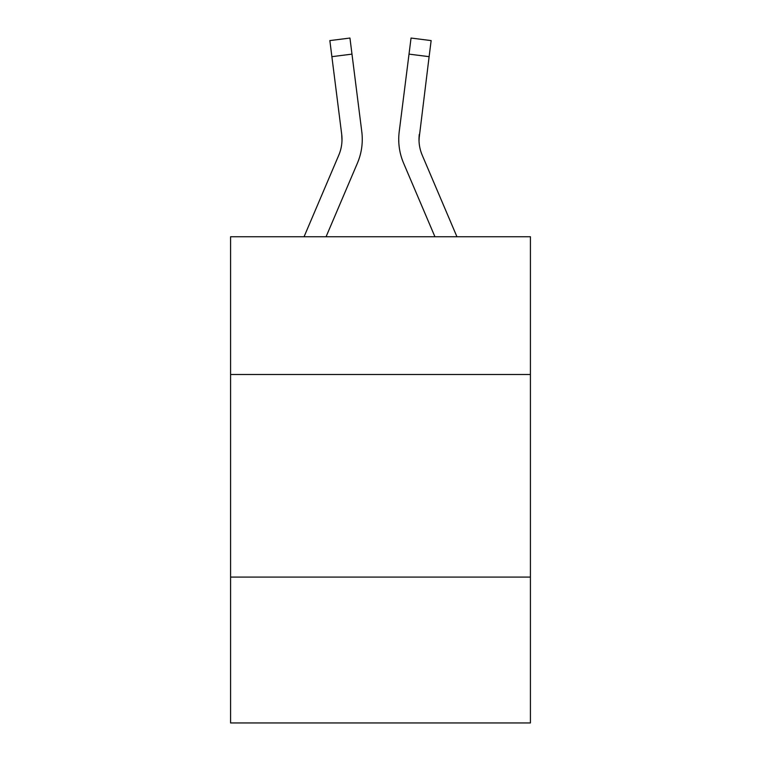 <?xml version="1.0" encoding="UTF-8"?>
<svg xmlns="http://www.w3.org/2000/svg" width="761" height="761" viewBox="0 0 761 761"><rect width="100%" height="100%" fill="white"/><g stroke="black" fill="none" stroke-linecap="round" stroke-linejoin="round"><path stroke-width="1.14" d="M530.417 374.507L530.417 236.747L230.583 236.747L230.583 374.507L530.417 374.507L530.417 722.95L230.583 722.95L230.583 374.507M530.417 577.085L230.583 577.085M326.069 236.747L357.413 163.149A60.775 60.775 0 0 0 361.789 131.72L351.982 54.126L331.882 56.666L329.855 40.59L349.955 38.05L351.982 54.126M362.265 139.311L362.265 139.815M361.485 129.294L361.789 131.72M456.942 236.747L422.231 155.215A40.514 40.514 0 0 1 418.988 139.415L429.118 56.666L409.018 54.126L411.045 38.05L431.145 40.59L411.045 38.05L431.145 40.59L411.045 38.05L431.145 40.59L411.045 38.05L431.145 40.59L411.045 38.05L431.145 40.59L411.045 38.05L431.145 40.59L411.045 38.05L431.145 40.59L411.045 38.05L431.145 40.59L411.045 38.05L431.145 40.59L411.045 38.05L431.145 40.59L411.045 38.05L431.145 40.59L411.045 38.05L431.145 40.59L411.045 38.05L431.145 40.59L411.045 38.05L431.145 40.59L411.045 38.05L431.145 40.59L411.045 38.05L431.145 40.59L411.045 38.05L431.145 40.59L411.045 38.05L431.145 40.59L411.045 38.05L431.145 40.59L411.045 38.05L431.145 40.59L411.045 38.05L431.145 40.59L411.045 38.05L431.145 40.59L411.045 38.05L431.145 40.59L411.045 38.05L431.145 40.59L411.045 38.05L431.145 40.59L411.045 38.05L431.145 40.59L411.045 38.05L431.145 40.59L411.045 38.05L431.145 40.59L411.045 38.05L431.145 40.59L411.045 38.05L431.145 40.59L411.045 38.05L431.145 40.59L411.045 38.05L431.145 40.59L411.045 38.05L431.145 40.59L411.045 38.05L431.145 40.59L411.045 38.05L431.145 40.59L411.045 38.05L431.145 40.59L411.045 38.05L431.145 40.59L411.045 38.05L431.145 40.59L429.118 56.666M434.931 236.747L403.587 163.149A60.775 60.775 0 0 1 399.211 131.72L409.018 54.126M419.035 141.318L418.988 139.415A40.514 40.514 0 0 0 422.231 155.215A40.514 40.514 0 0 1 418.988 139.415A40.514 40.514 0 0 0 422.231 155.215A40.514 40.514 0 0 1 418.988 139.415A40.514 40.514 0 0 0 422.231 155.215A40.514 40.514 0 0 1 418.988 139.415A40.514 40.514 0 0 0 422.231 155.215A40.514 40.514 0 0 1 418.988 139.415A40.514 40.514 0 0 0 422.231 155.215A40.514 40.514 0 0 1 418.988 139.415A40.514 40.514 0 0 0 422.231 155.215A40.514 40.514 0 0 1 418.988 139.415A40.514 40.514 0 0 0 422.231 155.215A40.514 40.514 0 0 1 418.988 139.415A40.514 40.514 0 0 0 422.231 155.215A40.514 40.514 0 0 1 418.988 139.415A40.514 40.514 0 0 0 422.231 155.215A40.514 40.514 0 0 1 418.988 139.415A40.514 40.514 0 0 0 422.231 155.215A40.514 40.514 0 0 1 418.988 139.415A40.514 40.514 0 0 0 422.231 155.215A40.514 40.514 0 0 1 418.988 139.415A40.514 40.514 0 0 0 422.231 155.215A40.514 40.514 0 0 1 418.988 139.415A40.514 40.514 0 0 0 422.231 155.215A40.514 40.514 0 0 1 418.988 139.415A40.514 40.514 0 0 0 422.231 155.215A40.514 40.514 0 0 1 418.988 139.415A40.514 40.514 0 0 0 422.231 155.215A40.514 40.514 0 0 1 418.988 139.415A40.514 40.514 0 0 0 422.231 155.215A40.514 40.514 0 0 1 418.988 139.415A40.514 40.514 0 0 0 422.231 155.215A40.514 40.514 0 0 1 418.988 139.415A40.514 40.514 0 0 0 422.231 155.215A40.514 40.514 0 0 1 418.988 139.415A40.514 40.514 0 0 0 422.231 155.215A40.514 40.514 0 0 1 419.311 134.259L419.035 141.318M304.058 236.747L338.769 155.215A40.514 40.514 0 0 0 341.689 134.259L331.882 56.666M341.993 140.671L341.689 134.259L341.993 140.671M338.769 155.215A40.514 40.514 0 0 0 341.689 134.259A40.514 40.514 0 0 1 338.769 155.215M398.802 142.307L398.735 139.311M399.211 131.72L399.515 129.294M431.145 40.59L411.045 38.05M329.855 40.59L349.955 38.05"/></g></svg>
